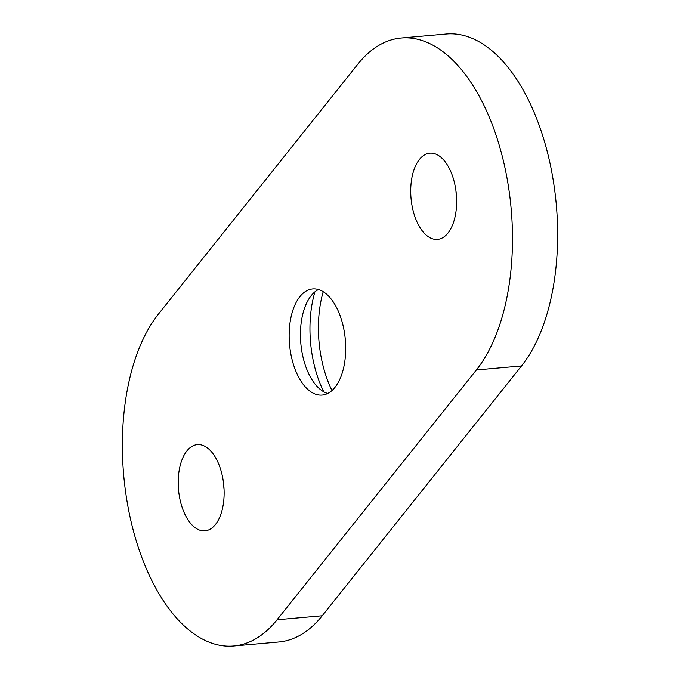 <?xml version="1.0" encoding="UTF-8"?>
<svg xmlns="http://www.w3.org/2000/svg" width="680" height="680" viewBox="0 0 680 680"><rect width="100%" height="100%" fill="white"/><g stroke="black" fill="none" stroke-linecap="round" stroke-linejoin="round"><path stroke-width="1.02" d="M331.984 390.499A83.24 43.715 84.9 0 1 327.981 381.37A83.24 43.715 84.9 0 1 323.212 291.703M323.808 391.825A83.24 43.715 84.9 0 1 319.515 382.118A83.24 43.715 84.9 0 1 314.933 291.839M327.683 393.465A53.27 27.982 84.9 0 1 315.214 384.276A53.27 27.982 84.9 0 1 306.57 368.755A53.27 27.982 84.9 0 1 307.802 300.781A53.27 27.982 84.9 0 1 318.452 289.536M295.281 369.758A53.27 27.982 84.9 0 1 312.715 288.94A53.27 27.982 84.9 0 1 339.567 314.245A53.27 27.982 84.9 0 1 322.133 395.072A53.27 27.982 84.9 0 1 295.281 369.758M224.043 489.056A43.282 22.738 84.9 0 1 223.448 482.392M215.441 524.527A43.282 22.738 84.9 0 1 204.994 530.842A43.282 22.738 84.9 0 1 180.191 500.412A43.282 22.738 84.9 0 1 186.889 450.925A43.282 22.738 84.9 0 1 197.336 444.618A43.282 22.738 84.9 0 1 222.148 475.048A43.282 22.738 84.9 0 1 215.441 524.527M456.552 197.608A43.282 22.738 84.9 0 1 455.957 190.944M447.95 233.078A43.282 22.738 84.9 0 1 437.504 239.394A43.282 22.738 84.9 0 1 412.7 208.964A43.282 22.738 84.9 0 1 419.407 159.477A43.282 22.738 84.9 0 1 429.853 153.17A43.282 22.738 84.9 0 1 454.656 183.6A43.282 22.738 84.9 0 1 447.95 233.078M521.517 365.95L476.365 369.962A179.792 94.435 -95.1 0 0 491.81 123.42A179.792 94.435 -95.1 0 0 401.166 38.012L446.327 34A179.792 94.435 84.9 0 1 536.962 119.408A179.792 94.435 84.9 0 1 521.517 365.95L322.218 615.765A179.792 94.435 84.9 0 1 278.834 641.988L233.674 646A179.792 94.435 -95.1 0 0 277.066 619.769L322.218 615.765M476.365 369.962L277.066 619.769M401.166 38.012A179.792 94.435 -95.1 0 0 357.782 64.234L158.482 314.05A179.792 94.435 -95.1 0 0 143.038 560.592A179.792 94.435 -95.1 0 0 233.674 646"/></g></svg>

